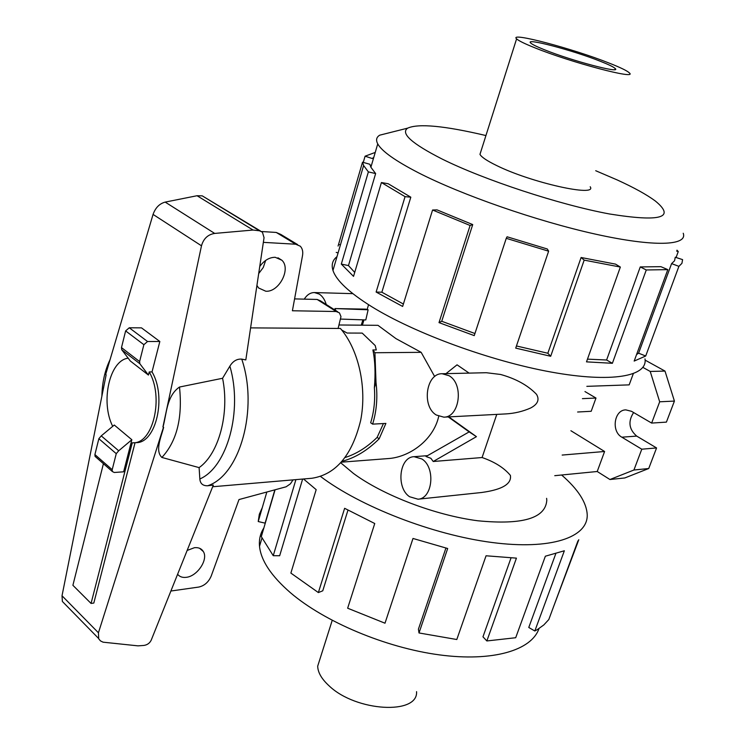 <?xml version="1.0" encoding="UTF-8"?>
<svg xmlns="http://www.w3.org/2000/svg" width="745" height="745" viewBox="0 0 745 745"><rect width="100%" height="100%" fill="white"/><g stroke="black" fill="none" stroke-linecap="round" stroke-linejoin="round"><path stroke-width="1.12" d="M636.565 354.546L638.595 353.186L671.599 263.609L674.56 260.769L675.268 257.239L682.578 259.614L681.926 263.348L678.9 266.356L645.71 356.008L634.172 361.064L667.818 269.634L646.278 269.96L612.381 363.299L586.501 361.865L620.352 267.055L584.173 260.126L550.685 356.278L515.717 348.12L548.627 251.195L506.255 238.326L474.248 335.623L439.01 322.622L470.095 225.484L432.575 210.006L402.635 306.446L376.123 292.049L405.056 196.652L410.812 197.183L381.859 292.217L403.39 304.035M470.095 225.484L472.721 224.58L437.036 209.885L432.575 210.006M472.721 224.58L441.738 321.272L474.938 333.518M548.627 251.195L547.324 248.998L507.084 236.78L506.255 238.326M516.453 345.969L547.836 353.251L550.685 356.278M620.352 267.055L615.528 264.121L581.1 257.5L547.836 353.251M587.479 359.146L606.607 360.003L612.381 363.299M667.818 269.634L660.889 266.673L640.262 266.924L606.607 360.003M391.237 132.284L379.736 135.171C376.393 137.173 375.722 140.079 377.743 143.887C381.766 151.198 395.278 160.799 418.271 172.691C461.537 194.911 536.754 221.135 595.534 234.144C654.464 247.238 687.952 245.701 683.23 233.25M595.711 170.717L617.26 179.964C634.051 187.638 646.735 194.641 655.302 200.982C675.855 217.838 660.582 222.168 609.485 213.973C559.234 204.67 483.952 179.88 441.934 158.946C411.762 143.561 400.335 133.29 407.655 128.149C418.429 123.316 444.523 125.784 485.936 135.553M676.991 250.171L678.257 251.568L676.078 257.5M644.984 358.904C647.945 376.327 611.962 383.107 551.142 372.053C490.471 361.083 414.36 333.117 371.69 306.661C349.191 292.571 336.284 280.502 332.968 270.435C331.199 264.745 332.54 260.154 337.001 256.653M544.26 49.682C536.633 46.618 532.098 44.383 530.663 42.986C524.405 37.501 573.184 50.409 600.33 61.276C608.712 64.582 613.666 66.994 615.202 68.521C621.842 74.025 571.396 60.736 544.26 49.682M480.87 151.542L479.966 154.373C481.512 157.158 487.053 160.864 496.57 165.502C530.906 182.618 597.676 197.472 590.198 186.753M609.233 63.12C573.054 48.676 508.341 31.532 516.602 38.842C518.501 40.686 524.461 43.629 534.463 47.652C570.614 62.422 638.297 80.255 629.357 72.898C627.281 70.84 620.576 67.581 609.233 63.12M275.063 489.81L261.318 536.633L273.247 555.696L279.673 555.742L302.628 479.063M262.268 507.662L259.325 514.255L258.226 521.537L265.09 523.148L274.858 489.865M538.989 628.575C531.688 650.311 492.808 662.063 439.159 654.846C385.584 647.666 324.298 621.749 290.336 592.629C271.245 576.006 260.974 560.566 259.521 546.318C258.897 539.445 260.34 533.327 263.86 527.963M258.226 521.537L266.831 492.035M273.247 555.696L295.905 479.631M303.522 478.979L316.178 489.651L290.876 573.091L318.376 592.573L344.628 508.304L374.744 523.521L347.654 608.209L384.997 623.211L412.991 538.458L447.68 548.506L419.007 632.961L456.797 639.517L486.057 555.779L516.434 558.135L486.857 640.951L515.698 637.729L545.359 556.208L564.356 550.769L534.826 630.996L537.35 629.59L543.878 624.887L548.804 619.542L577.952 540.851M340.8 462.85L353.437 473.429C382.949 495.267 435.201 515.298 477.815 520.774C522.562 525.123 545.554 518.287 546.793 500.277L546.616 498.331M416.557 691.639C418.299 715.06 356.11 711.708 329.225 685.959C321.691 679.086 317.845 672.484 317.696 666.16L320.145 658.44M259.744 266.505C264.205 260.378 269.364 257.314 275.222 257.295L281.889 260.238C291.295 268.824 279.021 292.366 265.788 291.23L258.608 287.98L256.923 285.437M187.144 550.443L194.464 547.696C198.552 547.305 201.504 548.581 203.32 551.533C208.535 559.421 197.341 576.304 186.222 577.328C182.432 577.775 179.564 576.751 177.617 574.237M345.186 457.486C356.492 453.919 367.136 447.224 377.138 437.389L383.452 423.542M339.133 324.988L377.957 325.323L395.995 338.64L421.158 352.329L374.931 352.739L376.011 382.511C377.79 397.038 376.663 410.914 372.63 424.129L370.665 422.769C374.055 411.715 375.294 400.046 374.381 387.772C375.601 373.366 375.108 360.766 372.891 349.964L376.281 349.945L375.229 345.587L362.21 333.099L347.105 333.043L341.787 330.1M445.994 373.645L457.048 364.827L469.108 373.105M442.158 373.739L486.271 372.714L500.584 374.465C515.903 378.711 527.879 385.333 536.512 394.319C539.706 399.683 537.75 404.246 530.636 407.999C522.832 411.454 514.525 413.428 505.734 413.922L443.797 417.153C459.712 417.489 464.07 383.954 449.077 375.741L442.158 373.739C426.075 373.133 421.428 406.351 436.272 414.993L443.797 417.153M496.766 414.388L482.08 457.532C494.624 461.853 504.067 467.813 510.409 475.412C512.346 487.435 491.951 491.039 481.633 492.501L417.992 499.197C432.687 498.75 435.806 467.478 421.921 458.985L414.08 456.694C399.246 456.899 395.856 487.863 409.601 496.747L417.992 499.197M421.158 352.329L434.67 376.56M438.731 416.287C433.46 440.267 409.21 457.411 387.903 458.594L341.415 462.17M482.08 457.532L433.227 461.5L430.871 458.287L426.019 456.517L469.154 431.886L476.437 436.663L448.825 416.893M362.927 319.847L361.232 325.174M335.799 310.563L334.961 308.57L365.748 309.147L368.123 309.78L365.804 319.94L340.819 319.084M326.254 304.519C324.811 299.676 322.483 296.203 319.26 294.089L314.409 292.562C310.395 292.58 307.014 294.769 304.258 299.136M377.138 437.389L379.158 438.805C367.592 450.343 355.263 457.83 342.188 461.285M642.907 367.387L650.217 371.448L659.679 401.797L651.642 423.076L631.481 411.296L625.828 409.88C614.131 409.843 611.03 431.429 621.851 437.194L641.79 449.198L633.93 470.011L609.941 479.519L597.22 471.501L604.595 451.489L570.903 430.731M645.105 360.114L664.996 371.075L650.217 371.448M586.837 386.348L629.171 384.867L633.278 373.757M582.422 398.64L595.981 398.044L591.185 411.287L577.626 412.013M584.965 391.563L595.981 398.044M562.158 455.065L604.595 451.489M554.755 475.683L597.22 471.501M664.996 371.075L674.421 401.08L659.679 401.797M674.421 401.08L666.403 422.117L651.642 423.076M633.613 412.544C627.877 421.437 628.901 429.288 636.696 436.095L656.568 447.941L641.79 449.198M656.568 447.941L648.727 468.521L633.93 470.011M648.727 468.521L624.804 477.955L609.941 479.519M368.123 309.78L334.961 308.57M372.63 424.129L385.901 423.411L379.158 438.805M372.891 349.964L374.931 352.739M376.011 382.511L374.381 387.772M433.227 461.5L476.437 436.663M469.154 431.886L448.248 416.921M123.633 471.808L114.264 472.488L112.337 471.52L112.197 469.704L116.257 453.668L118.688 450.79L131.846 439.736L123.633 471.808M212.66 486.746L311.997 478.253C335.967 474.481 352.189 455.167 360.673 420.32C367.136 387.521 358.578 349.442 340.418 328.461L250.59 327.884M149.214 371.951L148.423 375.061L139.855 363.746L139.604 361.558L143.878 344.693L147.538 341.508L159.84 341.489L152.027 371.904L149.214 371.951C164.012 396.806 153.246 443.433 133.364 442.8L136.167 442.642C156.059 443.266 166.833 396.713 152.027 371.904M103.415 463.697L72.898 585.3L91.058 603.441L93.814 603.05L135.05 442.707M148.423 375.061L130.356 361.036L121.752 349.768L121.482 347.598L125.626 330.91L129.258 327.781L141.503 327.865L159.84 341.489M162.931 426.96L201.485 245.803C203.525 238.614 207.93 234.489 214.69 233.427L253.049 230.037L259.493 230.792L262.426 232.189L264.047 237.683L245.813 359.928L241.753 359.118C236.929 358.773 232.962 361.111 229.87 366.149L222.578 378.274L179.498 387.037C166.461 395.967 166.638 414.155 163.006 426.96L163.649 427.313C161.078 437.296 154.848 450.678 161.879 457.449L199.111 467.618L199.846 478.97C200.2 483.579 202.798 485.852 207.632 485.777L213.331 485.07L151.198 640.197C149.726 643.177 147.296 644.919 143.915 645.431L138.011 645.859L103.08 642.181L100.482 640.905L98.731 638.837L98.433 632.784L163.453 427.313L163.006 426.96M260.517 231.025L202.258 195.861L197.053 195.73L165.176 202.1C159.477 203.646 155.435 207.753 153.06 214.411L105.66 374.521L106.144 374.828L62.021 595.767L62.375 601.457L65.29 604.437M118.688 450.79L101.246 435.872L114.283 425.032L131.846 439.736M101.246 435.872L98.852 438.712L94.904 454.58L95.062 456.378L96.031 457.234M253.049 230.037L197.053 195.73M161.879 457.449C176.816 441.31 182.683 417.843 179.498 387.037M199.111 467.618C218.797 453.91 229.767 413.484 222.578 378.274M297.581 244.565L280.8 234.424L276.255 232.449L261.57 231.518M337.718 311.773L320.406 300.812L317.147 299.453L294.582 298.903M258.692 273.583L263.264 267.492L265.667 260.424M263.348 242.358L295.718 244.22L300.263 246.185C302.423 248.458 303.178 251.587 302.526 255.572L292.403 310.767L336.181 311.512L339.431 312.863L340.977 316.606L338.109 328.452M293.027 479.882L290.42 483.84L286.117 486.792L238.996 499.56L211.189 576.09C208.572 582.106 204.437 585.766 198.775 587.06L170.894 591.027M91.058 603.441L132.256 442.819L133.364 442.8M128.215 358.168C109.487 360.282 100.305 401.928 112.7 426.336M320.583 476.493C360.301 506.581 432.724 534.761 491.812 542.462C551.049 550.257 587.907 537.443 587.228 514.842C586.622 502.558 578.083 489.279 561.618 475.003M578.79 539.725L553.516 606.803M534.826 630.996L528.773 627.467L555.714 553.88M486.857 640.951L482.965 636.817L511.005 557.977M419.007 632.961L418.42 629.153L445.92 548.069M384.997 623.211L413 538.458M318.376 592.573L322.762 590.804L347.962 510.167M405.056 196.652L381.412 182.544L353.53 276.367L341.312 264.093L368.375 171.89L363.616 165.52L362.526 162.196L338.081 246.055M363.271 162.41L365.087 156.189L375.229 152.436M365.087 156.189L372.183 158.508L373.767 157.418M368.375 171.89L375.638 173.566L370.88 167.243L369.892 164.282L362.526 162.196M375.638 173.566L348.474 265.574L354.713 272.409M410.812 197.183L388.192 183.745L381.412 182.544M340.409 244.975L339.292 244.602M338.09 252.909L336.228 252.397M348.474 265.574L341.312 264.093M381.859 292.217L376.123 292.049M441.738 321.272L439.01 322.622M581.1 257.5L584.173 260.126M640.262 266.924L646.278 269.96M671.599 263.609L678.9 266.356M638.595 353.186L645.71 356.008M676.646 251.112L678.257 251.568M636.696 436.095L621.851 437.194M201.485 245.803L153.06 214.411M98.433 632.784L62.021 595.767M129.258 327.781L147.538 341.508M125.626 330.91L143.878 344.693M121.482 347.598L139.604 361.558M112.197 469.704L94.904 454.58M116.257 453.668L98.852 438.712M259.493 230.792L202.258 195.861M214.69 233.427L165.176 202.1M207.632 485.777C239.834 475.543 258.692 408.986 241.753 359.118M199.846 478.97C227.281 467.199 243 410.653 229.87 366.149M295.718 244.22L276.255 232.449M336.181 311.512L317.147 299.453M479.966 154.373L516.602 38.842M259.521 546.318L261.942 538.086M427.528 455.651L414.08 456.694M352.823 293.651L314.409 292.562M368.57 304.705L367.099 309.575M363.979 319.884L362.377 325.183M121.752 349.768L139.855 363.746M112.337 471.52L95.062 456.378M98.498 638.353L62.375 601.457M101.888 396.144C102.177 382.511 104.915 370.302 110.102 359.537M203.32 551.533L199.623 548.301M281.889 260.238L277.941 257.789M332.214 620.371L317.696 666.16M614.839 69.583L615.202 68.521M363.616 165.52L332.968 270.435M407.655 128.149L379.736 135.171M377.743 143.887L370.88 167.243"/></g></svg>
